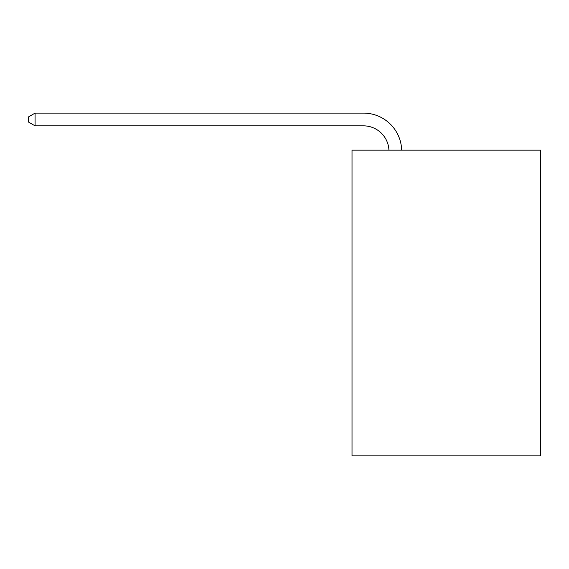 <?xml version="1.0" encoding="UTF-8"?>
<svg xmlns="http://www.w3.org/2000/svg" width="569" height="569" viewBox="0 0 569 569"><rect width="100%" height="100%" fill="white"/><g stroke="black" fill="none" stroke-linecap="round" stroke-linejoin="round"><path stroke-width="0.85" d="M540.55 150.159L540.55 455.89L352.019 455.89L352.019 150.159L540.55 150.159M363.477 125.849A25.477 25.477 0 0 1 388.933 150.159A25.477 25.477 0 0 0 363.477 125.849A25.477 25.477 0 0 1 388.933 150.159A25.477 25.477 0 0 0 363.477 125.849A25.477 25.477 0 0 1 388.933 150.159A25.477 25.477 0 0 0 363.477 125.849A25.477 25.477 0 0 1 388.933 150.159A25.477 25.477 0 0 0 363.477 125.849A25.477 25.477 0 0 1 388.933 150.159A25.477 25.477 0 0 0 363.477 125.849L35.072 125.849L28.45 122.029L28.45 116.937L35.072 113.11L363.477 113.11A38.215 38.215 0 0 1 401.678 150.159M35.072 125.849L35.072 113.11L363.477 113.11"/></g></svg>
